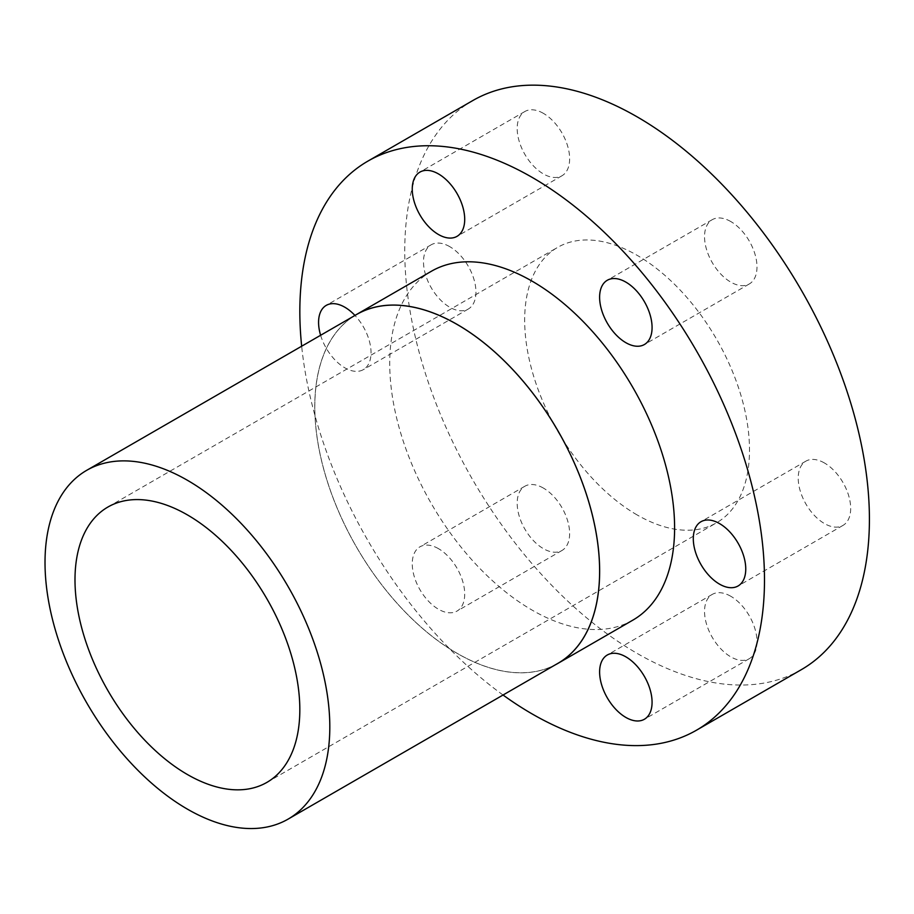 <?xml version="1.0" encoding="UTF-8"?>
<svg xmlns="http://www.w3.org/2000/svg" width="914" height="914" viewBox="0 0 914 914"><rect width="100%" height="100%" fill="white"/><g stroke="black" fill="none" stroke-linecap="round" stroke-linejoin="round"><path stroke-width="0.69" stroke-dasharray="4.57 3.43" d="M730.766 221.531A37.097 21.422 -120 0 0 712.223 219.691A37.097 21.422 -120 0 0 706.533 249.419A37.097 21.422 -120 0 0 730.766 282.106A37.097 21.422 -120 0 0 749.32 283.946A37.097 21.422 -120 0 0 754.998 254.218A37.097 21.422 -120 0 0 730.766 221.531M543.407 113.359A37.097 21.422 -120 0 0 524.853 111.519A37.097 21.422 -120 0 0 519.175 141.247A37.097 21.422 -120 0 0 543.407 173.934A37.097 21.422 -120 0 0 561.95 175.774A37.097 21.422 -120 0 0 567.64 146.046A37.097 21.422 -120 0 0 543.407 113.359M320.62 335.278A37.097 21.422 -120 0 0 344.795 367.794A37.097 21.422 -120 0 0 363.349 369.633A37.097 21.422 -120 0 0 354.94 315.421M449.722 246.631A37.097 21.422 -120 0 0 431.18 244.792A37.097 21.422 -120 0 0 425.49 274.52A37.097 21.422 -120 0 0 449.722 307.218A37.097 21.422 -120 0 0 468.265 309.046A37.097 21.422 -120 0 0 473.955 279.33A37.097 21.422 -120 0 0 449.722 246.631M438.48 548.663A37.097 21.422 -120 0 0 419.937 546.823A37.097 21.422 -120 0 0 414.248 576.551A37.097 21.422 -120 0 0 438.48 609.238A37.097 21.422 -120 0 0 457.023 611.078A37.097 21.422 -120 0 0 462.713 581.35A37.097 21.422 -120 0 0 438.48 548.663M543.407 488.087A37.097 21.422 -120 0 0 524.853 486.248A37.097 21.422 -120 0 0 519.175 515.976A37.097 21.422 -120 0 0 543.407 548.663A37.097 21.422 -120 0 0 561.95 550.502A37.097 21.422 -120 0 0 567.64 520.774A37.097 21.422 -120 0 0 543.407 488.087M730.766 596.259A37.097 21.422 -120 0 0 712.223 594.42A37.097 21.422 -120 0 0 706.533 624.148A37.097 21.422 -120 0 0 730.766 656.835A37.097 21.422 -120 0 0 749.32 658.674A37.097 21.422 -120 0 0 754.998 628.946A37.097 21.422 -120 0 0 730.766 596.259M824.451 462.987A37.097 21.422 -120 0 0 805.908 461.147A37.097 21.422 -120 0 0 800.218 490.875A37.097 21.422 -120 0 0 824.451 523.562A37.097 21.422 -120 0 0 842.994 525.401A37.097 21.422 -120 0 0 848.683 495.674A37.097 21.422 -120 0 0 824.451 462.987M801.372 669.642A328.572 189.701 60 0 1 637.081 653.373A328.572 189.701 60 0 1 422.439 363.841A328.572 189.701 60 0 1 472.801 100.551M555.598 664.684A201.434 116.295 60 0 1 457.217 653.419A201.377 116.272 60 0 1 325.658 475.908A201.377 116.272 60 0 1 356.529 314.542M632.876 620.126A201.434 116.295 60 0 1 532.165 610.141A201.434 116.295 60 0 1 400.572 432.642A201.434 116.295 60 0 1 431.442 271.23M557.906 663.347A201.377 116.272 60 0 1 457.217 653.373A201.434 116.295 60 0 1 326.252 478.011A201.434 116.295 60 0 1 354.221 315.878M637.081 514.913A158.979 91.788 60 0 1 533.228 374.809A158.979 91.788 60 0 1 557.597 247.408A158.979 91.788 60 0 1 637.081 255.292A158.979 91.788 60 0 1 740.946 395.385A158.979 91.788 60 0 1 716.576 522.785A158.979 91.788 60 0 1 637.081 514.913M503.043 695.017A328.572 189.701 60 0 1 301.666 346.223M712.223 219.691L607.296 280.267M524.853 111.519L419.937 172.095M431.18 244.792L326.252 305.379M524.853 486.248L419.937 546.823M712.223 594.42L607.296 655.007M805.908 461.147L700.981 521.723M107.921 507.03L557.597 247.408M266.899 782.395L716.576 522.785M842.994 525.401L738.078 585.977M749.32 658.674L644.393 719.249M561.95 550.502L457.023 611.078M468.265 309.046L363.349 369.633M561.95 175.774L457.023 236.349M749.32 283.946L644.393 344.521"/><path stroke-width="1.37" d="M625.85 282.106A37.097 21.422 -120 0 0 607.296 280.267A37.097 21.422 -120 0 0 601.606 309.995A37.097 21.422 -120 0 0 625.85 342.681A37.097 21.422 -120 0 0 644.393 344.521A37.097 21.422 -120 0 0 650.083 314.793A37.097 21.422 -120 0 0 625.85 282.106M438.48 173.934A37.097 21.422 -120 0 0 419.937 172.095A37.097 21.422 -120 0 0 414.248 201.823A37.097 21.422 -120 0 0 438.48 234.51A37.097 21.422 -120 0 0 457.023 236.349A37.097 21.422 -120 0 0 462.713 206.621A37.097 21.422 -120 0 0 438.48 173.934M354.94 315.421A37.097 21.422 -120 0 0 344.795 307.207A37.097 21.422 -120 0 0 326.252 305.379A37.097 21.422 -120 0 0 320.62 335.278M625.85 656.835A37.097 21.422 -120 0 0 607.296 655.007A37.097 21.422 -120 0 0 601.606 684.723A37.097 21.422 -120 0 0 625.85 717.421A37.097 21.422 -120 0 0 644.393 719.249A37.097 21.422 -120 0 0 650.083 689.533A37.097 21.422 -120 0 0 625.85 656.835M719.524 523.562A37.097 21.422 -120 0 0 700.981 521.723A37.097 21.422 -120 0 0 695.291 551.45A37.097 21.422 -120 0 0 719.524 584.137A37.097 21.422 -120 0 0 738.078 585.977A37.097 21.422 -120 0 0 743.756 556.249A37.097 21.422 -120 0 0 719.524 523.562M301.666 346.223A328.572 189.701 60 0 1 367.885 161.127A328.572 189.701 60 0 1 532.165 177.396A328.572 189.701 60 0 1 746.807 466.94A328.572 189.701 60 0 1 696.445 730.229A328.572 189.701 60 0 1 532.165 713.948A328.572 189.701 60 0 1 503.043 695.017M367.885 161.127L472.801 100.551A328.572 189.701 60 0 1 637.081 116.821A328.572 189.701 60 0 1 851.734 406.364A328.572 189.701 60 0 1 801.372 669.642L696.445 730.229M354.221 315.878A201.434 116.295 60 0 1 356.506 314.496A201.434 116.295 60 0 1 457.217 324.47A201.434 116.295 60 0 1 588.81 501.98A201.434 116.295 60 0 1 557.928 663.393A201.434 116.295 60 0 1 555.598 664.684M356.506 314.496L431.442 271.23A201.434 116.295 60 0 1 532.165 281.204A201.434 116.295 60 0 1 663.758 458.714A201.434 116.295 60 0 1 632.876 620.126L557.928 663.393M187.416 480.284A201.377 116.272 60 0 1 318.975 657.749A201.377 116.272 60 0 1 288.104 819.115A201.377 116.272 60 0 1 187.416 809.141A201.377 116.272 60 0 1 55.857 631.688A201.377 116.272 60 0 1 86.727 470.31A201.377 116.272 60 0 1 187.416 480.284M86.727 470.31L356.529 314.542A201.377 116.272 60 0 1 457.217 324.516A201.377 116.272 60 0 1 588.776 501.98A201.377 116.272 60 0 1 557.906 663.347L288.104 819.115M187.416 774.524A158.979 91.788 60 0 1 83.551 634.43A158.979 91.788 60 0 1 107.921 507.03A158.979 91.788 60 0 1 187.416 514.902A158.979 91.788 60 0 1 291.269 655.007A158.979 91.788 60 0 1 266.899 782.395A158.979 91.788 60 0 1 187.416 774.524"/></g></svg>
